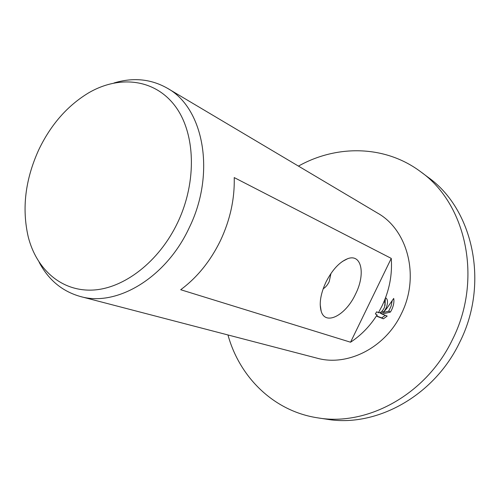 <?xml version="1.0" encoding="UTF-8"?>
<svg xmlns="http://www.w3.org/2000/svg" width="500" height="500" viewBox="0 0 500 500"><rect width="100%" height="100%" fill="white"/><g stroke="black" fill="none" stroke-linecap="round" stroke-linejoin="round"><path stroke-width="0.75" d="M298.45 166.106C336.594 144.675 384.95 144.925 420.706 171.781C466.119 203.675 483.05 279.387 452.438 339.619C426.262 394.55 367.312 426.413 317.975 417.887C273.738 411.356 239.55 377.144 227.963 334.956M420.706 171.781L428.006 177.231C472.919 208.806 489.719 283.3 459.631 342.444C433.906 396.394 375.794 427.663 326.981 419.244L317.975 417.887M177.613 222.662C159.019 261.781 123.9 288.644 92.625 290.075C61.256 291.512 36.456 269.281 28.25 236.925C21.738 208.619 25.225 179.619 38.694 149.925C50.663 124.869 67.2 105.906 88.306 93.05C118.719 75.119 154.1 78.606 174.75 105.556C195.4 132.369 197.369 181.287 177.613 222.662M114.044 82.969C133.181 77.213 150.931 78.95 167.288 88.194C203.706 107.844 216.1 173.325 189.15 227.894C165.925 278.062 116.438 307.131 80.337 296.494C62.263 291.363 48.544 279.969 39.188 262.312M323.162 288.794C325.513 287.381 327.519 285.019 329.175 281.706L330.969 273.444M355.525 294.131C345.831 315.225 325.444 326.119 321.175 311.212C319.019 303.444 320.619 293.738 325.962 282.087C332.238 269.837 339.444 262.05 347.587 258.731C361.712 253.244 365.712 274.125 355.525 294.131M386.287 307.75L383.775 312.019L387.038 308.056L393.713 298.425C394.3 301.819 393.606 305.65 391.631 309.913L390.419 312.069L382.106 314.106L387.175 316.075L383.45 318.806L377.106 316.4L377.106 314.881C369.969 326.163 361.119 335.275 350.556 342.212L180.706 289.725C197.213 277.469 210.469 261.081 220.463 240.575C230.162 219.9 234.75 198.9 234.225 177.581L391.256 258.4C392.431 274.756 389.35 290.625 382.013 306.019L378.438 312.694C380.637 313.006 382.694 311.131 384.6 307.069L385 302.7L384.094 301.606L385.744 297.85C387.887 299.356 388.069 302.656 386.287 307.75M167.288 88.194L377.525 213.075C407.863 229.906 420.112 276.856 401.325 313.844C385.256 347.944 347.312 366.8 316.969 358.15L80.337 296.494M377.106 314.881L375.35 313.975L376.681 311.794L378.438 312.694M377.088 316.156L381.706 317.906L385.281 315.338M382.106 314.106L380.356 313.212L388.688 311.194L391.094 306.169L392.137 300.925M385.037 305.55L385.319 298.575M382.056 311.137L383.775 312.019M381.706 317.906L383.45 318.806M388.688 311.194L390.419 312.069M391.256 258.4L350.556 342.212M320.206 304.662L321.175 311.212M342.337 261.5L347.587 258.731"/></g></svg>

